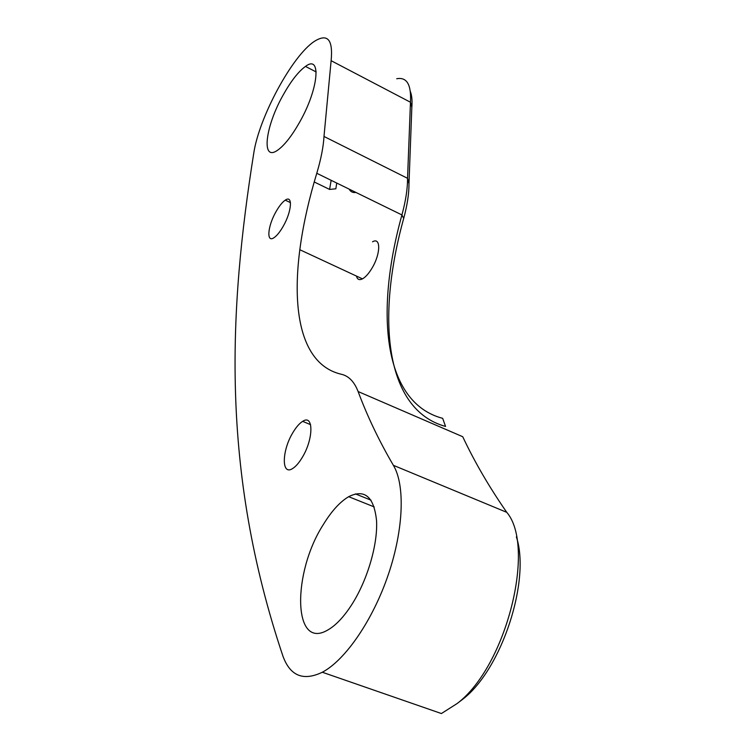 <?xml version="1.0" encoding="UTF-8"?>
<svg xmlns="http://www.w3.org/2000/svg" width="755" height="755" viewBox="0 0 755 755"><rect width="100%" height="100%" fill="white"/><g stroke="black" fill="none" stroke-linecap="round" stroke-linejoin="round"><path stroke-width="1.13" d="M372.545 241.808C380.888 236.711 380.746 253.755 372.073 268.044C368.817 273.489 365.618 277.094 362.466 278.869C359.286 280.416 357.285 279.492 356.473 276.075M283.191 226.311C279.963 231.945 276.887 235.749 273.98 237.712C266.175 243.195 267.666 226.085 276.019 211.655C279.227 206.011 282.313 202.18 285.267 200.15C292.987 194.526 291.789 211.513 283.191 226.311M282.993 95.328C290.854 81.219 298.348 71.583 305.473 66.412C321.621 54.096 318.714 88.646 299.763 121.942C291.779 136.042 284.342 145.498 277.462 150.311C260.985 161.976 265.165 126.84 282.993 95.328M355.898 192.421C352.84 192.912 350.584 191.808 349.14 189.118M352.528 603.443C344.233 616.58 335.881 625.489 327.481 630.189C292.553 650.461 292.27 572.554 323.376 524.48C331.539 511.126 339.976 501.858 348.668 496.686C364.674 488.73 373.97 496.705 376.547 520.601C377.877 543.845 367.855 578.906 352.528 603.443M302.208 457.521C298.933 462.975 295.686 466.666 292.487 468.619C281.238 475.905 281.832 450.509 292.893 432.596C296.158 427.122 299.414 423.376 302.661 421.356C313.702 413.778 313.693 438.966 302.208 457.521M316.779 173.282C286.683 272.423 288.636 361.862 341.156 374.216C348.602 375.839 354.255 381.615 358.115 391.543C367.317 416.269 379.076 440.863 393.393 465.325C405.105 484.767 403.793 528.906 388.391 574.366C373.036 619.817 345.516 660.002 322.319 672.243C303.321 681.312 290.203 675.98 282.974 656.246C220.234 469.563 228.878 309.71 253.85 152.595C259.399 116.732 292.355 55.625 314.391 41.365C327.576 33.088 333.153 39.524 331.124 60.693L323.989 136.457C323.423 146.772 321.017 159.041 316.779 173.282L401.924 214.939C374.754 312.806 383.181 402.726 442.666 418.336L445.554 426.433C384.72 409.805 376.15 317.93 403.689 218.469C407.275 205.162 409.04 193.582 408.983 183.729L411.834 107.276C412.353 100.641 411.862 95.385 410.371 91.515M411.834 107.276L410.465 102.236C411.447 84.683 406.87 76.85 396.724 78.737M331.143 180.313L329.586 189.429L314.24 181.974M322.319 672.243L441.401 713.541L457.171 703.509C506.699 666.118 536.012 546.375 506.765 512.334L393.393 465.325M331.124 60.693L410.465 102.236L407.549 178.312C407.606 188.674 405.728 200.887 401.924 214.939L403.689 218.469M358.115 391.543L462.73 436.72C474.612 461.975 489.287 487.173 506.765 512.334M457.171 703.509L462.815 699.187C501.962 669.204 530.774 579.84 516.373 536.89M336.73 183.04L335.852 188.788L329.586 189.429M408.983 183.729L407.549 178.312L323.989 136.457M299.782 249.707L362.466 278.869M285.267 200.15L290.458 202.623M305.473 66.412L316.203 71.97M348.668 496.686L374.216 506.916M355.416 493.902L371.064 500.188M302.661 421.356L310.588 424.659"/></g></svg>
